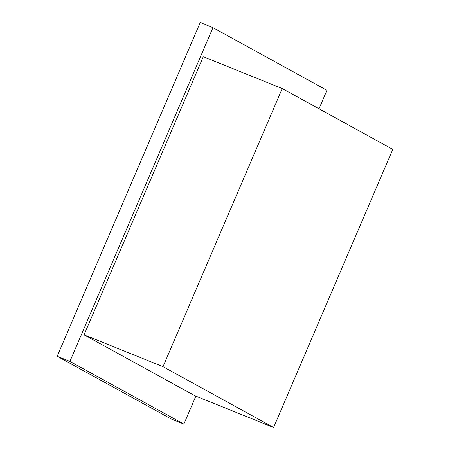 <?xml version="1.0" encoding="UTF-8"?>
<svg xmlns="http://www.w3.org/2000/svg" width="450" height="450" viewBox="0 0 450 450"><rect width="100%" height="100%" fill="white"/><g stroke="black" fill="none" stroke-linecap="round" stroke-linejoin="round"><path stroke-width="0.67" d="M203.304 56.694L282.234 88.538L392.816 149.355L273.606 427.5L163.018 366.683L84.094 334.839L203.304 56.694M84.094 334.839L194.676 395.651L273.606 427.5M163.018 366.683L282.234 88.538M319.027 108.771L326.936 90.315L212.968 27.636L200.239 22.5L57.184 356.276L171.152 418.95L183.881 424.086L195.862 396.135M57.184 356.276L69.913 361.412L183.881 424.086M69.913 361.412L212.968 27.636"/></g></svg>
